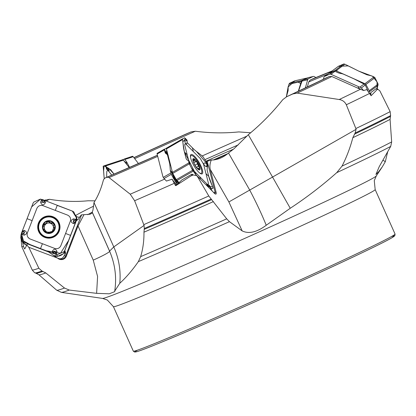 <?xml version="1.0" encoding="UTF-8"?>
<svg xmlns="http://www.w3.org/2000/svg" width="416" height="416" viewBox="0 0 416 416"><rect width="100%" height="100%" fill="white"/><g stroke="black" fill="none" stroke-linecap="round" stroke-linejoin="round"><path stroke-width="0.62" d="M312.957 78.764L310.175 80.08L308.74 81.931L307.315 87.001M250.692 132.756L238.763 131.914C224.422 133.364 209.934 133.13 195.312 131.227L191.027 131.908L185.593 134.228M248.31 134.706L272.553 177.06L356.08 129.34L355.857 128.534A202.519 4.597 -24.1 0 0 390.156 111.639L379.855 90.854L377.842 89.268A202.519 4.597 155.9 0 1 376.984 89.71L371.114 95.758L366.808 89.612L363.61 90.527L361.312 87.968L359.876 87.136L358.977 86.83L358.192 87.729L358.332 88.384L331.828 76.518L329.425 76.44L286.671 96.736L282.781 99.653C272.532 112.57 261.04 124.254 248.31 134.706L234.099 148.673L228.509 153.01L249.761 190.138C256.308 202.618 261.799 214.323 266.235 225.254L290.248 208.27C306.644 197.486 322.13 185.619 336.716 172.676L342.025 166.119A188.422 4.274 -24.1 0 0 391.664 141.908L390.707 146.406A185.115 4.202 155.9 0 1 371.613 156.021A185.115 4.202 155.9 0 1 336.716 172.676M266.235 225.254C256.864 232.258 248.846 234.14 242.169 230.901L229.44 221.66L226.704 218.832L208.785 195.983L197.018 175.786L193.211 174.933A202.519 4.597 155.9 0 1 190.97 175.932L175.911 185.624L175.427 185.489A6.812 1.862 60 0 0 175.568 184.72L176.062 184.933A7.171 1.955 -120 0 1 175.911 185.624M93.995 202.498L113.786 246.927L144.066 225.41L134.623 200.741L130.234 194.189L109.039 177.58L107.12 177.216L104.806 178.121L103.48 179.769C101.135 188.807 97.968 196.383 93.995 202.498L92.934 210.168L92.206 212.181L109.559 251.129C115.102 264.072 116.818 277.399 114.712 291.112L119.798 283.26C126.168 277.467 132.345 270.26 138.341 261.643L140.65 256.646A188.422 4.274 -24.1 0 0 226.704 218.832M114.712 291.112L114.759 291.642L109.231 293.805L96.616 293.337L69.28 290.061L64.506 288.054L45.807 272.953L41.985 271.029L38.86 268.258L28.777 247.255L27.123 245.367A202.519 4.597 155.9 0 1 26.598 245.539L24.716 248.96L24.534 248.685A6.812 6.781 0.9 0 0 25.137 248.232M390.707 146.406L379.215 166.681L375.934 174.45L378.763 171.605L382.278 166.873L385.294 161.746L387.707 151.741M228.509 153.01C223.148 157.643 217.417 159.973 211.323 160.004L206.144 161.595M92.472 212.784L90.21 214.219L81.396 214.869L79.508 217.157L78.458 219.206L76.393 220.568L64.823 250.463L65.473 252.361L65.395 253.609L63.892 256.152C62.837 258.144 61.287 259.002 59.238 258.731L57.106 257.904L48.646 251.997L27.43 243.854L26.837 244.899L27.123 245.367M79.451 217.386L76.487 216.726M95.066 200.834L88.093 200.772C75.416 201.984 62.525 201.49 49.421 199.285L44.574 200.377M24.534 248.685L23.509 246.47L22.516 241.836A10.197 10.156 0.9 0 0 23.686 243.251M20.909 236.137L20.831 238.155L21.876 241.327L22.516 241.836M76.939 220.355A6.812 6.781 0.9 0 0 77.002 219.549L76.487 216.731L74.953 214.474M54.111 255.866A9.318 9.282 0.9 0 0 55.749 256.209M57.814 256.22A9.318 9.282 0.9 0 0 63.066 253.9M25.121 244.452A10.197 10.156 0.9 0 0 26.686 245.341M26.598 245.539L26.837 244.899M175.427 185.489L172.125 179.202A10.197 2.787 60 0 0 175.474 183.508L176.592 184.626M166.566 148.091L164.372 149.417A2.153 0.588 60 0 0 164.434 149.828L165.048 152.22A5.377 3.614 135.1 0 0 165.724 153.431A5.377 3.614 135.1 0 0 166.332 153.878A5.377 3.614 135.1 0 1 166.941 154.326A5.377 3.614 135.1 0 1 167.612 155.537L169.588 163.249A14.336 9.636 135.1 0 1 169.827 164.7L170.331 170.544L171.272 174.346L164.05 178.506L166.447 181.064L172.125 179.202M144.066 225.41L144.3 228.509L143.967 232.196C144.071 240.781 142.969 248.929 140.65 256.646M356.08 129.34L355.155 133.021L352.83 137.696C350.199 147.737 346.596 157.212 342.025 166.119M390.156 111.639L390.608 115.57L390.073 119.387L391.664 141.908M355.857 128.534L346.32 104.764C344.869 101.816 342.508 100.069 339.232 99.523L297.206 93.101L292.802 93.959L286.806 96.673A169.619 3.848 155.9 0 0 326.669 77.641M190.97 175.932L192.665 174.59L193.211 174.933M363.61 90.527L358.332 88.384M358.192 87.729L360.001 88.894M358.977 86.83L330.99 74.303A2.153 1.773 -126.7 0 0 329.54 74.251L324.719 76.362A2.153 1.773 -126.7 0 0 324.428 76.528A2.153 1.773 -126.7 0 0 323.851 77.423L323.404 79.243M324.428 76.528L328.884 73.263L334.391 71.162A2.153 1.773 53.3 0 1 334.984 71.328L337.927 72.649A5.377 2.522 -166.2 0 0 340.907 73.497A5.377 2.522 -166.2 0 1 343.886 74.344L353.382 78.593A14.336 6.724 -166.2 0 1 355.02 79.399L364.016 84.053L365.253 85.036L367.822 90.626M370.178 94.307L370.536 92.851L370.9 93.501L371.01 94.359L370.562 95.066M376.984 89.71L377.489 88.852L376.08 88.728A7.171 2.283 -65.9 0 1 375.996 88.79L370.536 92.851M377.489 88.852L377.842 89.268M382.959 160.124L385.294 161.746M207.152 161.06L215.119 192.192A7.171 4.935 165.6 0 0 216.091 192.223L210.252 169.395C209.581 166.421 209.934 163.29 211.323 160.004M242.169 230.901L228.883 201.942L272.553 177.06L290.248 208.27M197.018 175.786L213.392 192.218A5.398 1.472 -120 0 0 215.566 194.106A5.398 1.472 -120 0 0 216.091 192.223M175.786 184.938L175.568 184.72L176.062 184.933L177.367 184.184L181.823 179.967L191.828 174.195A7.171 4.935 -14.4 0 0 191.979 174.112L192.187 174.32M210.985 189.322L212.633 191.459M206.456 162.079L206.596 161.283M192.665 174.59L192.083 174.221M213.632 192.509A4.482 3.084 -14.4 0 0 215.119 192.192L215.103 193.892M164.05 178.506L162.937 176.784L157.118 154.045A2.153 0.588 -120 0 1 157.17 153.312A2.153 0.588 -120 0 1 157.175 153.306L164.518 149.074M177.72 183.971A5.377 3.697 -14.4 0 1 177.081 183.466L176.654 181.792L174.236 178.516L172.094 173.612L171.964 170.997M171.272 174.346L175.261 181.501A10.197 2.787 60 0 0 176.519 182.905L177.081 183.466M166.972 151.476A1.076 0.894 0.8 0 1 166.53 151.169L166.722 150.498M167.154 152.183L167.138 153.395A1.076 0.894 0.8 0 1 166.509 153.036L166.53 151.169M167.138 153.395L167.138 153.478A1.076 0.884 -5.8 0 1 166.499 153.13L164.377 149.318M167.138 153.478L167.201 154.081A1.076 0.884 -5.8 0 1 166.556 153.733L164.372 149.417M166.644 154.071L165.048 152.22M167.201 154.081L167.398 154.627A1.076 0.78 -31.4 0 1 167.237 154.622M167.814 154.778L168.246 155.345M172.734 173.472L174.46 178.012A1.076 0.504 -35.6 0 0 174.236 178.516M172.526 173.03A1.076 0.78 0.3 0 1 171.959 172.697L170.29 170.238M172.619 173.243A1.076 0.754 -10.7 0 1 171.969 172.952L170.331 170.544M172.942 173.841L172.817 173.909A1.076 0.754 -10.7 0 1 172.094 173.612M175.131 177.658L174.46 178.012L176.186 180.419A1.076 0.504 -35.6 0 0 175.963 180.924L175.146 181.35M176.186 180.419L176.27 180.528A1.076 0.536 -39.4 0 0 176.067 181.08L175.261 181.501M176.27 180.528L176.852 181.236A1.076 0.536 -39.4 0 0 176.654 181.792L177.377 182.411A1.076 0.65 -59.7 0 1 177.434 181.745L178.355 181.756M178.355 181.917A1.076 0.749 -98.2 0 0 178.615 182.686L177.377 182.411M179.046 182.608L178.885 182.655A1.076 0.728 76.6 0 1 178.646 182.208M179 183.108L178.615 182.686M197.444 163.779L195.036 165.188L197.408 163.795L197.054 162.214A6.006 1.643 -120 0 1 199.56 167.45L198.567 166.218L196.518 167.398M198.567 166.218L197.366 163.842M193.154 160.841L193.913 159.063L194.922 161.434L195.598 161.725L196.024 161.413M194.449 160.108L193.294 160.774M195.905 161.564L197.054 162.214A6.006 1.643 -120 0 0 193.913 159.063L193.669 159.089M198.463 169.312L198.77 169.135L198.926 169.53L198.344 168.277L199.472 168.204M199.066 168.168L199.56 167.45A6.006 1.643 -120 0 1 198.926 169.53L198.25 169.177M198.926 169.53A6.006 1.643 -120 0 1 198.333 169.234A6.006 1.643 -120 0 1 195.785 166.379A6.006 1.643 -120 0 1 193.279 161.148A6.006 1.643 -120 0 1 193.107 160.17A6.006 1.643 -120 0 1 193.913 159.063M199.446 172.832A10.213 2.787 60 0 0 201.282 173.285A10.213 2.787 60 0 0 198.598 163.041A10.213 2.787 60 0 0 191.079 155.584A10.213 2.787 60 0 0 190.549 157.404M28.777 247.255L59.238 258.731M96.616 293.337L97.583 276.453L93.246 260.12L78.036 225.976L83.98 214.677M81.604 214.812L65.686 255.965A7.171 0.608 -158.8 0 0 66.357 256.157L78.036 225.976M66.357 256.157A5.398 5.377 -179.1 0 1 58.022 258.476M109.559 251.129L113.786 246.927C118.934 258.648 120.936 270.759 119.798 283.26M64.376 255.663A4.482 0.38 21.2 0 0 65.686 255.965C64.298 258.726 62.119 259.698 59.145 258.892M64.823 250.463L64.808 251.566A4.482 4.462 0.9 0 1 65.031 251.976L65.026 252.626L64.631 252.673L64.958 251.831M20.831 238.155L20.81 236.87M29.063 238.264L28.236 237.489M53.654 255.544L55.042 255.934M58.282 256.017L62.769 254.03M76.918 220.366L77.002 219.404M25.542 244.613A10.197 10.156 0.9 0 0 26.733 245.248M20.842 237.37L23.587 243.022M48.188 232.138A4.623 4.607 0.9 0 0 51.054 231.629M46.072 231.265A4.623 4.607 -179.1 0 1 44.32 228.504M44.221 227.557A4.623 4.607 -179.1 0 1 50.513 223.283A4.623 4.607 -179.1 0 1 52.614 230.256M54.023 224.978C53.555 223.548 52.884 222.981 52.01 223.262L50.513 223.283L49.426 222.336L49.421 221.79L50.518 222.846L52.016 222.789L53.529 223.309L54.028 224.479L53.435 225.519L53.414 226.866L54.616 228.654M49.416 222.113L48.438 221.634L46.691 222.29L46.628 222.019M51.007 232.378L51.012 231.847L49.79 232.981L44.179 230.828L43.956 229.273L44.283 227.854L43.888 226.829L43.196 226.335L43.202 225.04L44.517 223.959L45.947 223.558L46.696 222.373L45.942 223.995L44.512 224.437L43.087 226.002M44.32 228.322L43.716 229.954M51.08 232.164L54.465 229.221L54.616 228.098L54.189 227.672L54.184 228.15M54.189 227.672L53.602 227.048L53.388 225.956M52.016 222.789L52.01 223.262M44.517 223.959L44.512 224.437M46.68 222.217L47.923 221.156L49.431 221.707M43.68 229.684L43.956 229.273L43.945 229.746M53.529 223.309A6.006 5.985 -179.1 0 1 49.79 232.981A6.006 5.985 -179.1 0 1 43.248 224.916A6.006 5.985 -179.1 0 1 53.529 223.309M45.183 236.584A10.213 10.171 0.9 0 0 59.067 227.25A10.213 10.171 0.9 0 0 49.01 216.923A10.213 10.171 0.9 0 0 45.183 236.584M38.641 226.938L38.636 227.172A10.213 10.171 0.9 0 0 45.178 236.818A10.213 10.171 0.9 0 0 59.067 227.484L59.067 227.25M129.626 167.409A14.336 9.428 -179.4 0 1 129.184 166.66L126.615 161.798L124.337 158.985L132.496 156.302A2.153 0.744 71.8 0 1 132.506 156.302A2.153 0.744 71.8 0 1 133.193 156.723L138.455 163.561M132.506 156.302L122.408 159.796M126.318 163.764A1.076 0.666 155.7 0 0 126.422 163.457L126.906 164.533M126.173 163.576A1.076 0.707 146 0 0 126.277 163.176L126.766 162.048M125.752 163.03A1.076 0.707 146 0 0 125.882 162.588L126.277 163.176L126.615 161.798M124.462 161.356L125.882 162.588M315.926 77.532L314.314 76.632A2.153 1.674 77.1 0 0 313.29 76.466A2.153 1.674 77.1 0 0 313.014 76.56L308.516 78.707A2.153 1.674 77.1 0 0 307.658 79.81L305.36 87.932M298.522 91.166L302.011 81.099L302.916 79.986L307.902 77.693L313.29 76.466M329.295 73.086L334.911 70.569L336.034 70.772L364.91 83.694L365.903 84.443L369.221 90.75L369.127 92.362M344.874 64.194L343.803 63.95L338.39 66.305L348.161 65.894L358.706 71.105L344.874 64.194L336.034 70.772M373.984 76.944L371.644 75.884L366.876 74.76L358.706 71.105L372.507 76.268L377.031 81.921L377.052 88.863L378.113 84.131L374.967 77.693L373.984 76.944L364.91 83.694M298.282 91.281L301.6 80.538L306.982 78.088M306.691 78.109L294.731 80.839L289.416 83.32L288.153 86.731L288.142 90.537L286.338 96.897L288.096 87.048L294.83 80.813M129.246 167.575L122.944 159.624L105.175 165.459L106.834 167.695L105.893 166.093M114.078 174.138L108.831 168.386L104.073 165.859L103.62 171.012L104.192 178.511L103.173 166.182L105.175 165.459L105.711 165.948L123.5 160.103M114.072 174.138L110.64 169.676L107.536 167.929L108.94 169.671L109.158 170.934L106.824 169.4A0.832 0.286 71.8 0 1 106.408 168.646L105.997 166.842A0.359 0.307 19.1 0 0 106.018 166.899L106.413 168.646L107.089 169.14A0.832 0.286 71.8 0 1 106.824 169.4L105.836 166.124M111.712 175.157L108.878 171.47C107.614 170.087 106.902 170.342 106.73 172.24L106.678 177.315M106.922 167.554L107.536 167.929L107.094 168.652L105.997 166.842M108.94 169.671L107.089 169.14L106.917 167.996M53.206 255.232L57.283 256.459L63.835 253.562L64.891 251.706M20.925 234.962L20.946 237.099L23.858 243.625L26.79 245.092M22.885 233.329L23.748 233.116A0.603 0.603 0.9 0 0 23.821 231.972L24.456 230.448L22.376 230.823L23.296 231.53L22.095 231.52L33.119 203.081L33.852 202.046L40.409 199.113L44.195 200.226L42.364 199.524L41.408 199.602L40.648 202.483C42.058 205.577 43.633 205.65 45.386 202.696L44.923 200.533L72.805 211.255L73.835 211.978L76.788 218.899M55.297 210.397L42.926 205.65C40.212 204.958 38.204 205.847 36.899 208.307L27.368 232.955C26.676 235.659 27.565 237.656 30.04 238.956L54.787 248.456C57.502 249.142 59.509 248.253 60.809 245.794L70.346 221.146C71.037 218.447 70.143 216.445 67.673 215.145L55.297 210.397L57.231 205.4M44.195 200.226L44.923 200.533L44.184 201.422L44.184 200.684L42.338 200.039L42.151 201.063L42.286 199.992M42.375 201.001L42.588 201.864A0.603 0.603 0.9 0 0 43.737 201.937L44.184 200.684M38.449 223.054A11.154 11.112 -179.1 0 1 52.868 216.684A11.154 11.112 -179.1 0 1 59.264 231.046A11.154 11.112 -179.1 0 1 44.845 237.416A11.154 11.112 -179.1 0 1 38.449 223.054M55.344 252.741L55.13 251.878A0.603 0.603 0.9 0 0 53.981 251.81L52.328 251.3L52.79 253.282L24.908 242.601L23.884 241.857L20.977 235.3L21.388 233.345L22.558 231.525M22.095 231.52L21.388 233.345L21.445 234.322L24.227 235.18C27.279 233.834 27.357 232.258 24.456 230.448M74.833 220.418L73.97 220.631A0.603 0.603 0.9 0 0 73.897 221.775L73.258 223.543L75.338 222.992L74.417 222.227L75.624 222.243L64.6 250.78L63.861 251.794L57.309 254.654L53.518 253.536L56.311 254.212L57.06 251.545C55.656 248.555 54.075 248.472 52.328 251.3M53.518 253.536L52.79 253.282L53.534 252.335L53.534 253.068L55.427 253.75M55.13 251.878L55.354 251.831A0.832 0.832 -179.1 0 0 53.768 251.732L53.534 253.068M76.742 218.473L76.326 220.418L75.156 222.222M75.624 222.243L76.326 220.418L76.274 219.492L73.486 218.847C70.434 220.298 70.356 221.863 73.258 223.543M73.97 220.631L73.913 220.418A0.832 0.832 -179.1 0 0 73.814 221.998L75.13 222.118L75.847 220.334M20.946 237.099L20.93 234.868M23.748 233.116L23.806 233.345A0.832 0.832 -179.1 0 0 23.904 231.764L22.584 231.629L21.871 233.412M188.105 160.498L186.8 159.76L186.118 158.621L184.418 151.98C183.279 147.545 183.55 147.436 182.775 141.627L182.572 138.861L166.27 148.257L172.713 173.441L176.275 179.66L179.306 182.868M166.27 148.257L184.621 137.774L186.826 140.145L186.659 139.599M186.248 139.781L185.843 138.913A0.359 0.317 2.5 0 1 185.89 138.96L187.205 140.982L186.956 143.4L186.482 144.123L185.302 143.062L184.694 141.263L185.006 138.523L185.63 138.564M187.45 142.849L192.405 147.82C195.702 151.133 195.931 150.951 200.6 154.664L203.029 156.738L206.903 162.776L207.657 166.504M191.35 167.846L192.878 169.848L206.742 183.752C208.135 184.974 208.666 184.699 208.338 182.92L203.57 164.273L200.294 158.558L186.43 144.648C185.042 143.426 184.506 143.702 184.834 145.48L188.807 160.992M187.06 140.468L185.843 138.913M187.169 140.915L186.753 139.719M186.644 140.566L187.231 141.263L186.846 139.88M190.757 158.35A11.154 3.047 -120 0 1 190.913 154.606A11.154 3.047 -120 0 1 196.804 158.98A11.154 3.047 -120 0 1 202.415 170.05A11.154 3.047 -120 0 1 202.051 173.919A11.154 3.047 -120 0 1 196.123 169.088A11.154 3.047 -120 0 1 190.757 158.35M189.732 164.549L189.852 164.897M187.221 154.804L184.418 151.98L196.685 175.833L192.572 170.264L189.327 163.862L188.666 161.044L188.843 162.287M206.913 163.92A0.359 0.338 -85.4 0 0 206.736 163.758L207.308 164.122L206.622 163.899L206.97 165.053L206.17 166.754L207.714 166.379L207.308 165.391L207.678 165.537A0.359 0.338 -86.6 0 0 207.641 165.433L207.069 169.775L208.77 176.41C209.903 180.856 210.153 180.658 212.165 185.754L213.034 188.141L211.442 188.812M210.621 189.436L211.609 188.864L209.643 187.002L210.813 188.354M208.738 176.296L212.586 186.789L207.714 186.524L208.993 186.732L207.23 185.344L206.658 184.252L209.498 185.489M210.371 187.044L210.605 187.6A0.359 0.317 -177.5 0 0 210.574 187.548L210.22 186.768M210.865 188.245L209.83 185.973M209.643 187.002L208.993 186.732L209.232 185.983L210.605 187.6M210.215 186.722L209.113 185.531L209.55 186.576M207.813 165.693L207.459 164.31L207.678 165.537M206.17 166.754C203.736 164.928 203.154 163.644 204.428 162.9L206.856 163.628L207.459 164.31M206.622 163.899A0.359 0.338 -85.4 0 0 206.45 163.738L207.308 165.391L207.641 165.433L207.303 164.091M189.55 162.588L189.836 162.609L189.462 161.658L188.755 160.987A0.359 0.338 93.4 0 1 188.817 161.075L189.15 162.386L189.55 162.588A0.359 0.338 94.6 0 1 189.582 162.828L189.145 162.422M337.308 69.826L336.705 71.074M300.518 83.387L298.085 82.181M57.096 205.348L72.337 211.084L76.43 217.771L74.547 225.155L68.666 240.365L60.471 253.276L45.625 250.671L30.358 244.748L23.462 240.916L21.393 233.334L31.668 206.866L40.565 199.077M184.418 151.98L182.811 141.965L185.609 138.544M192.327 147.742L193.227 148.647M195.213 150.472L195.66 150.826M196.373 151.377L207.454 164.284M312.848 78.811L332.181 70.918A173.238 3.931 -24.1 0 0 312.749 78.853M310.175 80.08A169.619 3.848 155.9 0 1 331.552 71.386M327.418 74.303A167.081 3.791 -24.1 0 0 308.74 81.931M185.874 134.103A173.238 3.931 -24.1 0 0 133.905 157.648L185.754 134.155M195.312 131.227A167.081 3.791 -24.1 0 0 134.68 158.657M133.973 157.737A169.619 3.848 155.9 0 1 191.027 131.908M202.228 155.927A142.631 3.234 155.9 0 1 247.005 136.105M395.07 234.073L394.846 235.695L391.274 238.15C378.3 245.674 313.305 275.974 249.6 304.21C193.159 329.28 144.664 349.71 136.557 351.77L134.685 352.071L133.328 351.156A143.369 3.255 155.9 0 0 227.427 312.473A143.369 3.255 155.9 0 0 373.688 245.617A143.369 3.255 155.9 0 0 395.07 234.073L375.17 189.587A143.369 3.255 155.9 0 1 353.792 201.136A143.369 3.255 155.9 0 1 207.527 267.987A143.369 3.255 155.9 0 1 113.428 306.67L107.354 300.04L102.57 298.418A150.004 3.401 -24.1 0 0 203.237 256.838A150.004 3.401 -24.1 0 0 353.922 187.918A150.004 3.401 -24.1 0 0 376.256 175.989L382.278 166.873M229.44 221.66A185.115 4.202 155.9 0 1 138.341 261.643M69.28 290.061A185.115 4.202 155.9 0 1 61.433 292.375L56.732 290.233A188.422 4.274 -24.1 0 0 64.506 288.054M75.769 215.426A142.631 3.234 155.9 0 1 93.621 206.154M92.222 212.217A132.418 3.006 -24.1 0 0 87.662 214.698M238.243 144.882A132.418 3.006 -24.1 0 0 204.906 159.666M49.421 199.285A167.081 3.791 -24.1 0 0 46.114 201.068M44.652 200.413A169.619 3.848 155.9 0 1 45.614 199.893M23.509 246.47A202.519 4.597 155.9 0 1 21.762 246.605L21.138 239.548M56.732 290.233L38.896 274.789L35.282 272.844A200.944 4.56 -24.1 0 0 41.985 271.029M35.282 272.844C35.126 273.26 34.096 272.293 32.204 269.942A202.519 4.597 -24.1 0 0 38.86 268.258M65.104 254.514A4.124 4.103 0.9 0 0 64.631 252.673M107.12 177.216A173.238 3.931 -24.1 0 0 157.44 155.308M157.716 156.369A175.765 3.988 155.9 0 1 109.039 177.58M130.234 194.189A199.29 4.519 -24.1 0 0 164.585 179.14M104.759 178.136L157.425 155.241A169.619 3.848 155.9 0 1 104.806 178.121M174.2 183.368A202.519 4.597 155.9 0 1 134.623 200.741M38.896 274.789A198.396 4.503 -24.1 0 0 45.807 272.953M36.286 273.229A200.179 4.54 -24.1 0 0 43.025 271.398M144.3 228.509A200.944 4.56 -24.1 0 0 211.094 199.072M143.801 224.624A202.519 4.597 -24.1 0 0 208.785 195.983M143.967 232.196A198.396 4.503 -24.1 0 0 213.398 201.604M144.149 229.382A200.179 4.54 -24.1 0 0 211.666 199.633M355.155 133.021A200.944 4.56 -24.1 0 0 390.608 115.57M369.704 93.382A202.519 4.597 155.9 0 1 346.32 104.764M339.232 99.523A199.29 4.519 -24.1 0 0 360.688 89.128M292.802 93.959A173.238 3.931 -24.1 0 0 329.425 76.44M331.828 76.518A175.765 3.988 155.9 0 1 297.206 93.101M364.016 84.053L359.876 87.136M334.984 71.328L330.99 74.303M333.554 71.266L329.54 74.251M328.884 73.263L324.719 76.362M365.253 85.036L361.312 87.968M377.317 89.232A7.171 5.907 53.3 0 1 375.996 88.79M227.932 153.572A48.386 1.097 -24.1 0 0 213.132 160.051M352.83 137.696A198.396 4.503 -24.1 0 0 390.073 119.387M354.401 134.191A200.179 4.54 -24.1 0 0 390.348 116.506M205.925 161.252A50.18 1.139 155.9 0 1 233.548 149.157M227.484 153.962A50.18 1.139 155.9 0 1 214.458 159.91L227.484 153.962M228.883 201.942L210.252 169.395M192.015 175.157A7.171 1.955 60 0 0 191.828 174.195M170.841 172.994L163.254 177.367M164.434 149.828L157.118 154.045M176.519 182.905L175.474 183.508M167.612 155.537L168.147 156.073M169.588 163.249L170.123 163.79M176.852 181.236L177.434 181.745L177.871 181.428M169.827 164.7L170.539 165.412M198.494 166.202L196.487 167.357M194.449 160.186L193.268 160.867M195.681 161.71L193.835 162.776L195.78 161.668M198.708 169.088L198.396 169.27M197.579 168.834A6.453 1.763 60 0 0 198.76 164.96A6.453 1.763 60 0 0 192.92 159.099A6.453 1.763 60 0 0 197.579 168.834M109.642 251.321A17.919 1.472 -24 0 1 93.246 260.12M65.026 252.626A4.482 4.462 -179.1 0 1 65.38 253.692M54.122 227.646L54.116 228.119M49.431 221.863L49.426 222.336M51.958 222.836L51.953 223.309M44.585 223.985L44.58 224.458M44.008 229.226L44.002 229.7M46.535 233.064A6.453 6.427 0.9 0 0 55.229 226.07A6.453 6.427 0.9 0 0 44.803 222.071A6.453 6.427 0.9 0 0 46.535 233.064M124.956 159.427L133.193 156.723M129.184 166.66L129.173 167.476M307.616 77.792L313.014 76.56M302.916 79.986L308.516 78.707M302.011 81.099L307.658 79.81M391.472 236.548A141.934 3.219 155.9 0 1 266.1 296.863A141.934 3.219 155.9 0 1 137.571 350.121M338.515 66.212L329.451 72.956M343.803 63.95L334.911 70.569M378.071 85.348L369.236 91.926M374.967 77.693L365.903 84.443M378.113 84.131L369.221 90.75M289.416 83.32L301.6 80.538M288.855 84.287L301.054 81.505M106.912 169.031L106.917 168.542M32.131 220.631L27.118 218.707M42.588 201.864L41.408 199.602M45.386 202.696L43.95 202.025A0.832 0.832 -179.1 0 1 42.364 201.926L40.648 202.483M43.737 201.937L43.971 201.334M40.482 248.7L42.411 243.703M65.577 233.47L70.595 235.394M53.981 251.81L53.747 252.413M57.06 251.545L55.354 251.831L56.311 254.212M57.309 254.654L57.283 256.459M63.861 251.794L63.835 253.562M64.6 250.78L64.568 252.538M76.596 219.721L76.586 220.501M24.908 242.601L24.882 244.358M56.051 254.509L56.025 256.313M73.897 221.775L74.5 222.009M73.486 218.847L73.913 220.418L76.274 219.492M23.821 231.972L23.213 231.738M24.227 235.18L23.806 233.345L21.445 234.322M23.884 241.857L23.858 243.625M58.973 231.135A10.847 10.8 -179.1 0 1 40.414 234.036A10.847 10.8 -179.1 0 1 47.169 216.575A10.847 10.8 -179.1 0 1 58.973 231.135M58.334 223.298A10.312 10.27 -179.1 0 1 44.819 236.798A10.312 10.27 -179.1 0 1 39.499 223.012M192.405 147.82L193.362 151.601M187.158 140.899L187.039 140.442M184.694 141.263L186.498 140.598L185.006 138.523M182.525 139.61L166.327 148.954M188.958 162.828L172.328 172.416M200.434 179.218L199.81 176.8M205.951 173.597L208.77 176.41M209.815 185.942L209.222 185.25L209.113 185.531L207.23 185.344M209.305 185.609L209.42 186.066M213.034 188.141L210.683 189.498L213.034 188.141M193.17 171.184L176.972 180.528M211.042 188.438L210.142 188.958M207.002 164.85L207.34 165.188M204.428 162.9L206.856 163.628M189.836 162.609A0.359 0.338 94.6 0 1 189.873 162.854L189.046 163.192M189.888 162.406L189.576 164.356M189.722 164.637L189.956 162.765L189.119 161.304M189.462 161.658L189.119 161.32M189.327 163.862L172.713 173.441M192.572 170.264L176.275 179.66M102.57 298.418L61.433 292.375M32.204 269.942L21.762 246.605M133.328 351.156L113.428 306.67M375.17 189.587L374.275 180.638L376.256 175.989M164.523 149.068L157.17 153.312M166.941 154.326L167.965 155.35M197.642 168.667L198.432 168.21M200.632 173.659L201.282 173.285M190.424 155.964L191.079 155.584M92.404 212.514L109.642 251.207M338.458 66.243L329.389 72.992M294.798 80.818L306.748 78.088M105.175 165.459L122.944 159.624M76.788 218.806L76.762 220.605M188.895 161.06L188.36 160.649"/></g></svg>
